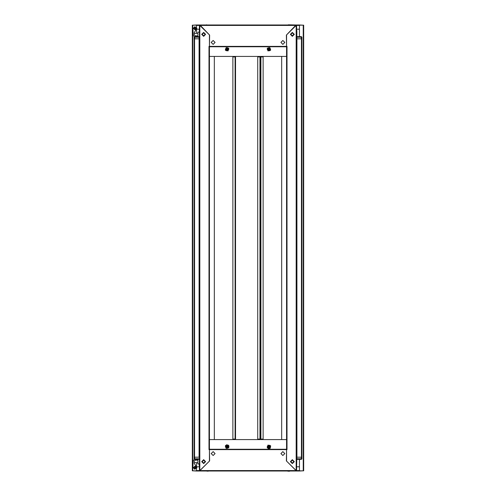 <?xml version="1.0" encoding="UTF-8"?>
<svg xmlns="http://www.w3.org/2000/svg" width="496" height="496" viewBox="0 0 496 496"><rect width="100%" height="100%" fill="white"/><g stroke="black" fill="none" stroke-linecap="round" stroke-linejoin="round"><path stroke-width="0.74" d="M286.558 440.033L286.558 449.655L209.442 449.655L209.442 461.088L199.398 470.989L196.546 470.989L196.54 468.404L196.54 470.853L192.355 470.853L192.355 25.147L196.54 25.147L196.546 27.596L196.546 25.011L289.49 25.011M260.406 439.053L260.468 56.947L263.122 56.947L263.122 439.053L260.468 439.053L260.468 56.947L260.406 439.053L257.746 439.053L257.746 56.947L260.406 56.947M296.881 458.788L301.345 458.788L301.345 457.182L301.903 457.182L301.456 457.182L301.456 38.818L301.903 38.818L301.345 38.818L301.345 37.212L296.881 37.212L296.881 36.654L301.345 36.654L301.345 37.212L301.903 37.212L301.903 458.788L301.345 459.346L296.881 459.346L296.881 457.182L296.602 466.178M289.49 470.989L206.51 470.989M209.442 55.967L209.442 440.033M209.442 56.389L214.322 56.389L214.322 439.611L209.442 439.611L286.558 439.611L286.558 56.389L209.442 56.389L209.442 439.611M209.442 449.655L209.634 460.896L199.962 470.568L296.038 470.568L286.366 460.896L286.558 449.655L286.979 449.655L286.979 46.345L286.558 46.767L209.442 46.767L209.442 46.345L286.558 46.345L286.366 35.104L296.044 25.011L199.956 25.011L209.634 35.104L209.442 46.345L209.021 46.345L209.021 449.655L209.442 449.655L209.442 46.767L286.558 46.767L286.558 439.611L281.678 439.611L281.678 56.389L286.558 56.389M235.519 439.053L232.872 439.053L232.872 56.947L235.519 56.947L235.519 439.053L235.519 56.947M194.475 459.315L199.119 459.346L194.655 459.346L194.097 458.788L194.097 37.212L194.655 37.212L194.655 36.654L199.119 36.654L199.119 37.212L194.655 37.212L194.655 38.818L194.097 38.818L194.544 38.818L194.544 457.182L194.097 457.182L194.655 457.182L194.655 458.788L199.119 458.788M299.46 36.654L299.46 25.147L303.645 25.147L303.645 470.853L299.46 470.853L299.46 459.346M286.558 46.345L286.558 34.912L296.602 25.011L299.454 25.011L299.46 25.426L299.454 29.196L296.602 29.196M296.602 466.804L299.454 466.804L299.46 470.568L299.454 470.989L296.602 470.989L286.558 461.088L286.558 449.655M301.525 459.315L301.903 458.788L301.345 458.788L301.345 459.346L296.881 459.346M301.903 457.182L301.903 37.212L301.363 36.654L296.881 36.654L296.602 30.795M193.235 460.734L194.302 459.284L193.074 461.125L192.938 467.362L194.891 469.315L196.844 467.362L194.178 463.332L194.209 461.336L194.996 460.245L197.873 460.114L197.873 463.878L199.119 463.878L199.398 465.205M194.097 457.182L194.097 38.818L194.097 458.788L194.655 459.346L194.655 458.788L194.097 458.788L194.302 459.284M199.398 30.795L199.119 457.182L194.655 457.182M270.636 445.737L270.233 448.204L268.559 448.675L267.201 447.714L270.636 445.737M228.799 447.714L228.904 445.947L228.377 445.228L226.691 444.782L225.364 445.737L228.799 447.714M226.492 48.937L227.422 48.682L227.67 49.619L226.74 49.867L226.492 48.937M227.67 446.381L227.422 447.318L226.492 447.063L226.74 446.133L227.67 446.381M268.317 447.076L268.572 446.121L269.52 446.375L269.266 447.33L268.317 447.076M269.638 446.307L268.503 446.003L268.2 447.144L269.334 447.448L269.638 446.307L268.497 446.003L268.193 447.144L269.334 447.448L269.644 446.307M267.89 447.318L269.514 447.752L269.948 446.133L268.324 445.699L267.89 447.318M268.33 49.619L268.578 48.682L269.508 48.937L269.26 49.867L268.33 49.619M269.52 49.625L268.572 49.879L268.317 48.924L269.266 48.67L269.52 49.625M268.2 48.856L268.503 49.997L269.638 49.693L269.334 48.552L268.193 48.856L268.497 49.997L269.644 49.693L269.334 48.552L268.2 48.856M269.948 49.867L269.514 48.248L267.89 48.682L268.324 50.301L269.948 49.867M227.683 48.924L227.428 49.879L226.48 49.625L226.734 48.67L227.683 48.924M226.362 49.693L227.497 49.997L227.8 48.856L226.666 48.552L226.362 49.693L227.503 49.997L227.807 48.856L226.666 48.552L226.356 49.693M228.11 48.682L226.486 48.248L226.052 49.867L227.676 50.301L228.11 48.682M290.885 461.646L292.349 463.109L293.812 461.646L292.349 460.183L290.885 461.646M203.651 36.307L201.698 34.354L203.651 32.401L205.604 34.354L203.651 36.307M203.651 463.599L201.698 461.646L203.651 459.693L205.604 461.646L203.651 463.599M280.91 42.439L282.863 44.392L284.816 42.439L282.863 40.486L280.91 42.439M211.184 42.439L213.137 44.392L215.09 42.439L213.137 40.486L211.184 42.439M269.508 447.063L268.578 447.318L268.33 446.381L269.26 446.133L269.508 447.063M215.09 453.561L213.137 451.608L211.184 453.561L213.137 455.514L215.09 453.561M284.816 453.561L282.863 451.608L280.91 453.561L282.863 455.514L284.816 453.561M226.48 446.375L227.428 446.121L227.683 447.076L226.734 447.33L226.48 446.375M227.8 447.144L227.497 446.003L226.362 446.307L226.666 447.448L227.807 447.144L227.503 446.003L226.356 446.307L226.666 447.448L227.8 447.144M226.052 446.133L226.486 447.752L228.11 447.318L227.676 445.699L226.052 446.133M292.349 36.028L294.023 34.354L292.349 32.68L290.675 34.354L292.349 36.028M292.349 35.817L293.812 34.354L292.349 32.891L290.885 34.354L292.349 35.817M292.349 459.693L294.302 461.646L292.349 463.599L290.396 461.646L292.349 459.693M292.349 32.401L294.302 34.354L292.349 36.307L290.396 34.354L292.349 32.401M203.651 459.972L201.977 461.646L203.651 463.32L205.325 461.646L203.651 459.972M203.651 460.183L202.188 461.646L203.651 463.109L205.115 461.646L203.651 460.183M205.115 34.354L203.651 32.891L202.188 34.354L203.651 35.817L205.115 34.354M194.891 29.754L193.775 28.638L194.891 27.522L196.007 28.638L195.17 29.741M194.891 29.332L194.19 28.638L194.891 27.937L195.585 28.638L194.891 29.332M196.032 467.362L194.891 468.509L193.744 467.362L194.891 466.221L196.032 467.362M194.891 468.478L193.775 467.362L194.891 466.246L196.007 467.362L195.17 468.472M194.891 468.063L194.19 467.362L194.891 466.668L195.585 467.362L194.891 468.063M196.032 28.638L194.891 27.491L193.744 28.638L194.891 29.779L196.032 28.638M197.873 33.375L194.178 33.375L194.407 32.221L196.844 28.638L194.891 26.685L192.938 28.638L193.192 35.204M267.294 447.665L269.855 448.353L270.543 445.786L267.983 445.098L267.294 447.665M270.543 50.214L269.855 47.647L267.294 48.335L267.983 50.902L270.543 50.214M228.706 48.335L226.145 47.647L225.457 50.214L228.017 50.902L228.706 48.335M290.619 461.646L292.349 459.916L294.078 461.646L292.349 463.376L290.619 461.646M293.979 461.646L292.349 460.015L290.712 461.646L292.349 463.283L293.979 461.646M225.457 445.786L226.145 448.353L228.706 447.665L228.017 445.098L225.457 445.786M205.381 34.354L203.651 36.084L201.922 34.354L203.651 32.624L205.381 34.354M202.021 34.354L203.651 35.985L205.288 34.354L203.651 32.717L202.021 34.354M195.17 466.259L195.994 467.517L194.934 468.478M199.398 466.178L199.398 457.182M208.115 471.2L206.076 470.989M267.71 447.423L267.307 446.722L268.113 445.334L267.307 446.722L267.71 447.423L268.113 448.117L269.725 448.117L268.076 448.192L267.226 446.722L268.076 445.259L269.762 445.259L270.611 446.722L269.762 448.192L268.076 448.192M270.611 446.722L269.725 448.117L270.531 446.722L269.725 445.334L268.113 445.334L269.725 445.334L270.128 446.028M270.128 49.972L269.725 50.666L268.113 50.666L269.725 50.666L270.531 49.278L269.725 47.883L270.611 49.278L269.762 50.741L268.076 50.741L267.226 49.278L268.076 47.808L269.762 47.808L270.611 49.278M268.076 47.808L269.725 47.883L268.113 47.883L267.71 48.577L267.307 49.278L268.113 50.666L267.307 49.278L267.71 48.577M260.611 439.053L260.611 439.611M260.611 56.389L260.611 56.947M296.602 38.818L296.881 457.182L301.345 457.182M228.29 48.577L228.693 49.278L227.887 50.666L228.693 49.278L228.29 48.577L227.887 47.883L226.275 47.883L227.924 47.808L228.774 49.278L227.924 50.741L226.238 50.741L225.389 49.278L226.238 47.808L227.924 47.808M225.389 49.278L226.275 47.883L225.469 49.278L226.275 50.666L227.887 50.666L226.275 50.666L225.872 49.972M199.82 25.011L199.82 470.989L199.398 470.989L199.398 25.011L209.442 34.912L209.442 46.345M287.258 25.011L208.742 25.011M296.044 25.011L296.038 25.432L199.962 25.432L199.956 25.011M260.332 56.947L260.332 56.389L260.338 56.947M260.332 439.611L260.332 439.053L260.338 439.611M208.742 470.989L287.258 470.989M199.82 470.989L199.956 470.574L199.956 470.989L296.044 470.989L296.038 470.568L296.044 470.989L296.602 470.989L296.602 25.011L296.18 25.011L296.18 470.989M286.558 449.233L209.442 449.233L286.558 449.233L286.558 46.767L209.442 46.767M225.872 446.028L226.275 445.334L227.887 445.334L226.275 445.334L225.469 446.722L226.275 448.117L225.389 446.722L226.238 445.259L227.924 445.259L228.774 446.722L227.924 448.192L226.238 448.192L225.389 446.722M227.924 448.192L226.275 448.117L227.887 448.117L228.29 447.423L228.693 446.722L227.887 445.334L228.693 446.722L228.29 447.423M296.881 36.654L296.881 30.795L296.881 38.818L301.345 38.818M296.881 37.212L296.881 38.818M296.18 25.011L288.306 24.8M235.377 56.947L235.377 56.389M235.377 439.611L235.377 439.053M194.655 38.818L199.119 38.818L199.119 37.212M194.655 36.654L194.097 37.212L194.475 36.685M195.17 27.528L195.994 28.787L194.934 29.748M199.119 32.122L197.873 32.122L197.873 35.886L194.996 35.755M296.602 29.822L296.881 30.795M196.732 29.27L196.732 27.999M195.356 460.114L197.873 460.114L195.356 460.114M194.178 462.625L197.873 462.625L194.178 462.625L194.178 463.332M199.119 463.878L199.119 465.205M196.546 470.989L192.913 470.853M303.087 470.853L299.454 470.989M196.546 470.574L199.398 470.568M299.454 25.011L303.087 25.147M192.913 25.147L196.546 25.011M196.54 466.327L196.54 462.625M196.54 33.375L196.54 29.673M196.782 29.196L199.398 29.196M199.398 466.804L196.782 466.804M289.676 471.169L287.885 471.2M199.293 30.237L199.398 29.822M196.732 468.001L196.732 466.73M194.407 32.221L194.178 34.497L194.909 35.662M194.333 36.76L193.936 36.227M194.302 36.716L193.18 35.191M260.89 439.053L260.89 56.947M296.906 457.182L296.906 38.818M259.978 56.947L259.978 439.053M235.098 56.947L235.098 439.053M199.094 38.818L199.094 457.182M206.076 25.011L206.51 24.8M192.777 470.853L192.777 25.147M303.223 25.147L303.223 470.853M196.546 25.432L199.398 25.432M296.602 25.432L299.454 25.432M299.454 470.568L296.602 470.568M267.201 48.286L270.636 50.263L267.201 48.286M225.364 50.263L228.799 48.286L225.364 50.263"/></g></svg>
